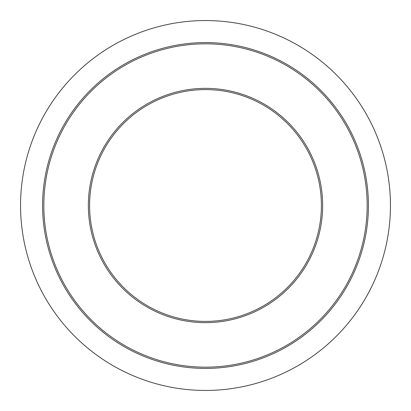 <?xml version="1.0" encoding="UTF-8"?>
<svg xmlns="http://www.w3.org/2000/svg" width="411" height="411" viewBox="0 0 411 411"><rect width="100%" height="100%" fill="white"/><g stroke="black" fill="none" stroke-linecap="round" stroke-linejoin="round"><path stroke-width="0.62" d="M89.598 205.5A115.902 115.902 0 0 1 205.5 89.598A115.902 115.902 0 0 1 321.402 205.5A115.902 115.902 0 0 1 205.5 321.402A115.902 115.902 0 0 1 89.598 205.5A115.902 115.902 0 0 0 205.5 321.402A115.902 115.902 0 0 0 321.402 205.5M20.55 205.5A184.95 184.95 0 0 1 205.5 20.55A184.95 184.95 0 0 1 390.45 205.5A184.95 184.95 0 0 1 205.5 390.45A184.95 184.95 0 0 1 20.55 205.5M368.42 205.5A162.92 162.92 0 0 1 205.5 368.42A162.92 162.92 0 0 1 42.58 205.5A162.92 162.92 0 0 1 205.5 42.58A162.92 162.92 0 0 1 368.42 205.5M367.172 205.5A161.672 161.672 0 0 1 205.5 367.172A161.672 161.672 0 0 1 43.828 205.5A161.672 161.672 0 0 1 205.5 43.828A161.672 161.672 0 0 1 367.172 205.5M322.65 205.5A117.15 117.15 0 0 1 205.5 322.65A117.15 117.15 0 0 1 88.35 205.5A117.15 117.15 0 0 1 205.5 88.35A117.15 117.15 0 0 1 322.65 205.5"/></g></svg>
